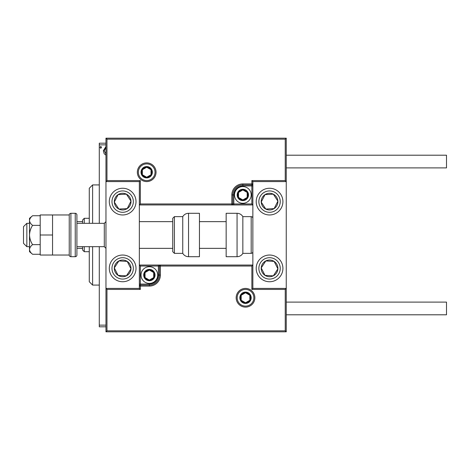 <?xml version="1.0" encoding="UTF-8"?>
<svg xmlns="http://www.w3.org/2000/svg" width="470" height="470" viewBox="0 0 470 470"><rect width="100%" height="100%" fill="white"/><g stroke="black" fill="none" stroke-linecap="round" stroke-linejoin="round"><path stroke-width="0.7" d="M105.962 326.809L99.288 326.809L99.288 325.14L105.962 325.14M105.962 155.135L104.205 153.808L103.329 150.776L105.962 146.452M105.962 144.86L99.288 144.86L99.288 223.315M99.288 246.685L99.288 325.14M101.532 147.351L100.786 148.326L100.034 147.351L100.786 146.376L101.532 147.351M99.288 144.86L99.288 143.191L105.962 143.191M105.962 147.545L104.228 150.764L105.962 154.042M89.271 223.315L89.271 188.258L92.608 184.922L99.288 184.922M89.271 246.685L89.271 281.742L92.608 285.079L99.288 285.079M92.608 184.922L92.608 223.315M92.608 246.685L92.608 285.079M122.658 188.258A13.354 13.354 0 0 1 136.012 201.612A13.354 13.354 0 0 1 122.658 214.966A13.354 13.354 0 0 1 109.304 201.612A13.354 13.354 0 0 1 122.658 188.258M122.658 281.742A13.354 13.354 0 0 0 136.012 268.388A13.354 13.354 0 0 0 122.658 255.034A13.354 13.354 0 0 0 109.304 268.388A13.354 13.354 0 0 0 133.838 275.69M106.966 330.815L285.243 330.815L285.243 289.42L286.248 288.416L286.248 181.584L285.243 180.58L285.243 139.185L106.966 139.185L106.966 180.58L105.962 181.584L139.349 181.584L139.349 288.416L140.354 289.42L106.966 289.42L106.966 330.815L105.962 331.82L105.962 288.416L139.349 288.416M106.966 139.185L105.962 138.18L105.962 288.416L106.966 289.42M269.557 281.742A13.354 13.354 0 0 1 256.203 268.388A13.354 13.354 0 0 1 269.557 255.034A13.354 13.354 0 0 1 282.911 268.388A13.354 13.354 0 0 1 269.557 281.742M269.557 188.258A13.354 13.354 0 0 0 256.203 201.612A13.354 13.354 0 0 0 269.557 214.966A13.354 13.354 0 0 0 282.911 201.612A13.354 13.354 0 0 0 269.557 188.258M285.243 330.815L286.248 331.82L286.248 288.416L252.86 288.416L252.86 181.584L251.861 180.58L285.243 180.58M105.962 138.18L286.248 138.18L286.248 181.584L252.86 181.584M26.837 246.685L23.5 243.348L23.5 226.652L26.837 223.315L26.837 246.685L29.51 246.685M52.546 235L40.191 235L40.191 255.034L69.237 255.034A1.668 1.668 0 0 0 70.905 256.702L75.247 256.702A1.668 1.668 0 0 0 76.915 255.034L76.915 246.685L104.293 246.685L104.293 223.315L105.962 221.646M237.168 297.769A8.348 8.348 0 0 0 245.516 306.111A8.348 8.348 0 0 0 253.865 297.769A8.348 8.348 0 0 0 245.516 289.42A8.348 8.348 0 0 0 237.168 297.769A8.348 8.348 0 0 1 245.516 289.42A8.348 8.348 0 0 1 253.865 297.769M286.248 331.82L105.962 331.82M140.354 266.049L139.349 265.045L158.378 265.045L158.378 266.049L140.354 266.049L140.354 284.08L149.366 284.08A9.012 9.012 0 0 0 158.378 275.062L158.378 266.049L159.383 266.049A0.999 0.999 0 0 1 160.382 265.045L158.378 265.045M139.349 286.083L140.354 286.083L140.354 285.079A0.999 0.999 0 0 0 139.349 286.083A0.999 0.999 0 0 1 140.354 285.079L149.366 285.079A10.017 10.017 0 0 0 159.383 275.062L159.383 266.049L160.382 266.049L160.382 265.045L252.86 265.045L251.861 266.049L160.382 266.049L160.382 275.062A11.016 11.016 0 0 1 149.366 286.083L140.354 286.083L140.354 289.42M285.243 289.42L251.861 289.42L252.86 288.416M155.041 172.232A8.348 8.348 0 0 0 146.693 163.889A8.348 8.348 0 0 0 138.35 172.232A8.348 8.348 0 0 0 146.693 180.58A8.348 8.348 0 0 0 155.041 172.232A8.348 8.348 0 0 1 146.693 180.58A8.348 8.348 0 0 1 138.35 172.232M251.861 203.951L252.86 204.955L233.831 204.955L233.831 203.951L251.861 203.951L251.861 185.92L242.843 185.92A9.012 9.012 0 0 0 233.831 194.938L233.831 203.951L232.832 203.951A0.999 0.999 0 0 1 231.828 204.955L233.831 204.955M252.86 183.917L251.861 183.917L251.861 184.922A0.999 0.999 0 0 0 252.86 183.917A0.999 0.999 0 0 1 251.861 184.922L242.843 184.922A10.017 10.017 0 0 0 232.832 194.938L232.832 203.951L231.828 203.951L231.828 204.955L139.349 204.955L140.354 203.951L231.828 203.951L231.828 194.938A11.016 11.016 0 0 1 242.843 183.917L251.861 183.917L251.861 180.58M285.243 139.185L286.248 138.18M106.966 180.58L140.354 180.58L139.349 181.584M247.855 194.938A5.005 5.005 0 0 0 238.507 192.436A5.005 5.005 0 0 0 242.843 199.944A5.005 5.005 0 0 0 247.855 194.938M247.185 194.938L247.185 192.436L242.843 189.927L238.507 192.436L238.507 197.441L242.843 199.944L247.185 197.441L247.185 194.938M234.501 194.938A8.348 8.348 0 0 1 242.843 186.59A8.348 8.348 0 0 1 251.192 194.938A8.348 8.348 0 0 1 242.843 203.281A8.348 8.348 0 0 1 234.501 194.938A8.348 8.348 0 0 0 242.843 203.281A8.348 8.348 0 0 0 251.192 194.938M238.507 192.436L238.507 197.441L242.843 199.944M247.185 197.441L247.185 192.436M154.371 275.062A5.005 5.005 0 0 0 145.03 272.559A5.005 5.005 0 0 0 149.366 280.073A5.005 5.005 0 0 0 154.371 275.062M153.702 275.062L153.702 272.559L149.366 270.056L145.03 272.559L145.03 277.564L149.366 280.073L153.702 277.564L153.702 275.062M141.018 275.062A8.348 8.348 0 0 1 149.366 266.719A8.348 8.348 0 0 1 157.714 275.062A8.348 8.348 0 0 1 149.366 283.41A8.348 8.348 0 0 1 141.018 275.062A8.348 8.348 0 0 0 149.366 283.41A8.348 8.348 0 0 0 157.714 275.062M145.03 272.559L145.03 277.564L149.366 280.073M153.702 277.564L153.702 272.559M250.522 297.769A5.005 5.005 0 0 0 241.18 295.26A5.005 5.005 0 0 0 245.516 302.774A5.005 5.005 0 0 0 250.522 297.769M249.852 297.769L249.852 295.26L245.516 292.757L241.18 295.26L241.18 300.271L245.516 302.774L249.852 300.271L249.852 297.769M241.18 295.26L241.18 300.271L245.516 302.774M249.852 300.271L249.852 295.26M151.704 172.232A5.005 5.005 0 0 0 142.357 169.729A5.005 5.005 0 0 0 146.693 177.243A5.005 5.005 0 0 0 151.704 172.232M151.029 172.232L151.029 169.729L146.693 167.226L142.357 169.729L142.357 174.74L146.693 177.243L151.029 174.74L151.029 172.232M142.357 169.729L142.357 174.74L146.693 177.243M151.029 174.74L151.029 169.729M115.667 263.823A8.348 8.348 0 0 0 126.424 275.831A8.348 8.348 0 0 0 127.223 261.396A8.348 8.348 0 0 0 115.667 263.823M116.607 264.434L114.322 267.924L118.093 275.373L126.424 275.831L130.989 268.846L127.223 261.396L118.887 260.938L116.607 264.434M115.35 279.568A13.354 13.354 0 0 1 111.478 261.079M114.322 267.924L118.093 275.373L126.424 275.831L130.989 268.846L127.223 261.396L118.887 260.938L114.322 267.924M262.566 263.823A8.348 8.348 0 0 0 273.323 275.831A8.348 8.348 0 0 0 274.122 261.396A8.348 8.348 0 0 0 262.566 263.823M263.505 264.434L261.22 267.924L264.992 275.373L273.323 275.831L277.887 268.846L274.122 261.396L265.785 260.938L263.505 264.434M280.737 275.69A13.354 13.354 0 0 1 262.248 279.568A13.354 13.354 0 0 1 258.377 261.079A13.354 13.354 0 0 1 276.859 257.208A13.354 13.354 0 0 1 280.737 275.69A13.354 13.354 0 0 0 276.859 257.208A13.354 13.354 0 0 0 258.377 261.079M261.22 267.924L264.992 275.373L273.323 275.831L277.887 268.846L274.122 261.396L265.785 260.938L261.22 267.924M276.542 197.047A8.348 8.348 0 0 0 261.22 202.076A8.348 8.348 0 0 0 274.122 208.604A8.348 8.348 0 0 0 276.542 197.047M275.608 197.659L273.323 194.169L264.992 194.627L261.22 202.076L265.785 209.062L274.122 208.604L277.887 201.154L275.608 197.659M269.557 214.966A13.354 13.354 0 0 1 258.377 208.921A13.354 13.354 0 0 0 269.557 214.966M273.323 194.169L264.992 194.627L261.22 202.076L265.785 209.062L274.122 208.604L277.887 201.154L273.323 194.169M129.644 197.047A8.348 8.348 0 0 0 114.322 202.076A8.348 8.348 0 0 0 127.223 208.604A8.348 8.348 0 0 0 129.644 197.047M128.71 197.659L126.424 194.169L118.093 194.627L114.322 202.076L118.887 209.062L127.223 208.604L130.989 201.154L128.71 197.659M133.838 194.31A13.354 13.354 0 0 1 129.961 212.792A13.354 13.354 0 0 1 111.478 208.921A13.354 13.354 0 0 0 129.961 212.792A13.354 13.354 0 0 0 133.838 194.31M126.424 194.169L118.093 194.627L114.322 202.076L118.887 209.062L127.223 208.604L130.989 201.154L126.424 194.169M237.062 256.702A6.68 6.68 0 0 0 242.843 253.359L242.843 216.641A6.68 6.68 0 0 0 237.062 213.298L226.152 213.298L226.152 256.702L237.062 256.702L237.062 213.298M242.843 253.359L251.192 253.359A1.668 1.668 0 0 0 252.86 251.691M251.192 253.359L251.192 216.641A1.668 1.668 0 0 1 252.86 218.309M251.192 216.641L242.843 216.641M188.535 256.702L199.445 256.702L199.445 213.298L188.535 213.298L188.535 256.702C186.014 256.62 184.081 255.504 182.754 253.359L182.754 216.641L174.405 216.641L174.405 253.359L172.737 251.691L172.737 218.309L174.405 216.641M139.349 248.354L172.737 248.354L172.737 221.646L139.349 221.646M286.248 302.104L446.5 302.104L446.5 314.794L286.248 314.794M286.248 155.206L446.5 155.206L446.5 167.896L286.248 167.896M32.589 244.635C30.685 241.697 29.663 238.484 29.51 235L29.51 249.458C29.663 251.203 30.691 252.813 32.589 254.276L29.51 251.691L29.51 249.458C29.657 247.719 30.685 246.11 32.589 244.635L40.191 244.635M32.589 254.276L40.191 254.276M32.589 225.365C30.691 223.896 29.663 222.292 29.51 220.542L29.51 235C29.663 231.516 30.685 228.303 32.589 225.365L40.191 225.365M32.589 215.724L29.51 218.309L29.51 220.542C29.657 218.803 30.685 217.199 32.589 215.724L40.191 215.724M40.191 235L40.191 214.966L69.237 214.966A1.668 1.668 0 0 1 70.905 213.298L70.905 256.702M52.546 255.034L52.546 214.966M69.237 255.034L69.237 214.966M75.247 256.702L75.247 213.298A1.668 1.668 0 0 1 76.915 214.966L76.915 255.034M75.247 213.298L70.905 213.298M104.293 223.315L76.915 223.315L76.915 214.966M84.265 246.685L84.265 251.691L82.591 250.022L82.591 246.685M82.591 223.315L82.591 219.978L84.265 218.309L84.265 223.315M84.265 251.691L89.271 251.691M84.265 218.309L89.271 218.309M82.591 248.354L76.915 248.354M82.591 221.646L76.915 221.646M254.863 297.769A9.347 9.347 0 0 1 245.516 307.116A9.347 9.347 0 0 1 236.169 297.769A9.347 9.347 0 0 1 245.516 288.416A9.347 9.347 0 0 1 254.863 297.769M251.861 289.42L251.861 266.049M149.366 284.08L149.366 285.079A10.017 10.017 0 0 0 159.383 275.062L160.382 275.062M140.354 285.079L140.354 284.08L139.349 284.08M149.366 285.079L149.366 286.083M158.378 275.062L159.383 275.062M137.346 172.232A9.347 9.347 0 0 1 146.693 162.884A9.347 9.347 0 0 1 156.04 172.232A9.347 9.347 0 0 1 146.693 181.584A9.347 9.347 0 0 1 137.346 172.232M140.354 180.58L140.354 203.951M242.843 185.92L242.843 184.922A10.017 10.017 0 0 0 232.832 194.938L231.828 194.938M251.861 184.922L251.861 185.92L252.86 185.92M242.843 184.922L242.843 183.917M233.831 194.938L232.832 194.938M248.518 194.938A5.675 5.675 0 0 0 242.843 189.263A5.675 5.675 0 0 0 237.168 194.938A5.675 5.675 0 0 0 242.843 200.614A5.675 5.675 0 0 0 248.518 194.938M155.041 275.062A5.675 5.675 0 0 0 149.366 269.386A5.675 5.675 0 0 0 143.691 275.062A5.675 5.675 0 0 0 149.366 280.737A5.675 5.675 0 0 0 155.041 275.062M251.192 297.769A5.675 5.675 0 0 0 245.516 292.087A5.675 5.675 0 0 0 239.841 297.769A5.675 5.675 0 0 0 245.516 303.444A5.675 5.675 0 0 0 251.192 297.769M152.368 172.232A5.675 5.675 0 0 0 146.693 166.556A5.675 5.675 0 0 0 141.018 172.232A5.675 5.675 0 0 0 146.693 177.913A5.675 5.675 0 0 0 152.368 172.232M113.711 262.542A10.681 10.681 0 0 0 116.813 277.329A10.681 10.681 0 0 0 131.6 274.227A10.681 10.681 0 0 0 128.498 259.44A10.681 10.681 0 0 0 113.711 262.542M260.609 262.542A10.681 10.681 0 0 0 263.711 277.329A10.681 10.681 0 0 0 278.499 274.227A10.681 10.681 0 0 0 275.397 259.44A10.681 10.681 0 0 0 260.609 262.542M278.499 195.773A10.681 10.681 0 0 0 263.711 192.671A10.681 10.681 0 0 0 260.609 207.458A10.681 10.681 0 0 0 275.397 210.56A10.681 10.681 0 0 0 278.499 195.773M131.6 195.773A10.681 10.681 0 0 0 116.813 192.671A10.681 10.681 0 0 0 113.711 207.458A10.681 10.681 0 0 0 128.498 210.56A10.681 10.681 0 0 0 131.6 195.773M104.293 246.685L105.962 248.354M226.152 248.354L199.445 248.354M226.152 221.646L199.445 221.646M26.837 223.315L29.51 223.315M174.405 253.359L182.754 253.359M188.535 213.298C186.014 213.38 184.081 214.496 182.754 216.641"/></g></svg>

